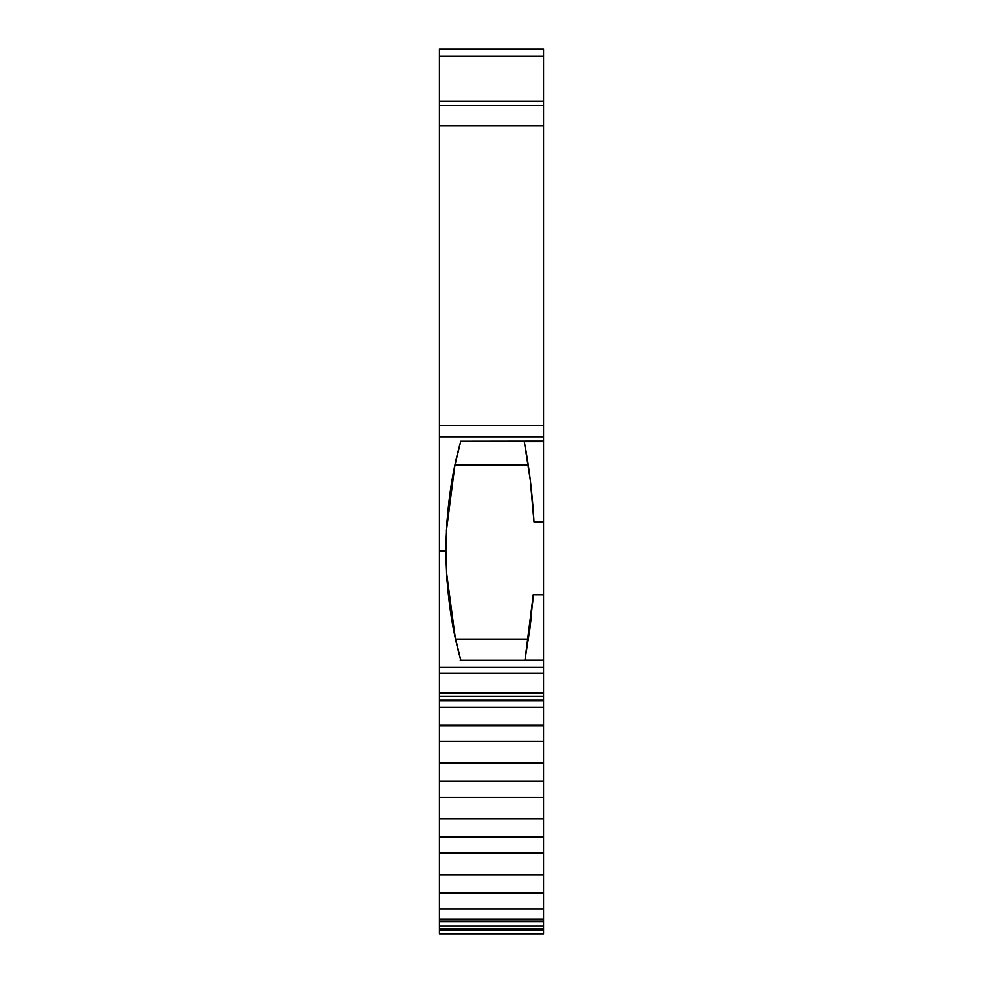 <?xml version="1.0" encoding="UTF-8"?>
<svg xmlns="http://www.w3.org/2000/svg" width="983" height="983" viewBox="0 0 983 983"><rect width="100%" height="100%" fill="white"/><g stroke="black" fill="none" stroke-linecap="round" stroke-linejoin="round"><path stroke-width="1.47" d="M454.674 635.092L460.806 660.293L454.674 635.092L449.944 608.035L454.674 635.092M446.958 579.884L449.944 608.035L446.958 579.884L445.913 550.947L446.958 579.884M524.504 442.78L524.222 441.244L543.538 441.244L543.538 594.764L533.302 594.764L529.911 628.727L524.959 660.33L460.228 660.33L543.538 660.343L543.538 667.482L439.462 667.482L439.462 550.947L445.913 550.947L446.921 521.887L449.919 493.478L454.613 466.581L460.708 441.428L454.613 466.581L449.919 493.478L446.921 521.887L445.913 550.947C446.417 590.771 451.381 627.228 460.806 660.293M543.538 797.324L543.538 921.833L439.462 921.833L439.462 920.027L543.538 920.027L439.462 920.027L439.462 781.62L543.538 781.62L543.538 797.324L439.462 797.324L439.462 781.62L543.538 781.62L543.538 818.937L439.462 818.937L439.462 780.994L543.538 780.994L543.538 797.324L439.462 797.324L543.538 797.324L543.538 818.937L439.462 818.937L439.462 797.324M439.462 781.62L439.462 763.066L543.538 763.066L543.538 781.62L439.462 781.62L439.462 780.994L543.538 780.994L543.538 781.62M543.538 818.937L543.538 836.865L439.462 836.865L439.462 818.937L543.538 818.937L543.538 836.865L439.462 836.865L439.462 818.937M543.538 836.865L543.538 837.491L439.462 837.491L439.462 836.865L543.538 836.865L543.538 837.491L439.462 837.491L439.462 836.865M439.462 780.994L439.462 741.452L543.538 741.452L543.538 780.994L439.462 780.994L439.462 763.066L543.538 763.066L543.538 780.994M543.538 837.491L543.538 853.195L439.462 853.195L439.462 837.491L543.538 837.491L543.538 853.195L439.462 853.195L439.462 837.491M439.462 763.066L439.462 725.749L543.538 725.749L543.538 763.066L439.462 763.066L439.462 741.452L543.538 741.452L543.538 763.066M543.538 853.195L543.538 874.809L439.462 874.809L439.462 853.195L543.538 853.195L543.538 874.809L439.462 874.809L439.462 853.195M439.462 741.452L439.462 725.122L543.538 725.122L543.538 741.452L439.462 741.452L439.462 725.749L543.538 725.749L543.538 741.452M439.462 725.749L439.462 707.195L543.538 707.195L543.538 725.749L439.462 725.749L439.462 725.122L543.538 725.122L543.538 725.749M543.538 874.809L543.538 892.736L439.462 892.736L439.462 874.809L543.538 874.809L543.538 892.736L439.462 892.736L439.462 874.809M543.538 892.736L543.538 893.363L439.462 893.363L439.462 892.736L543.538 892.736L543.538 893.363L439.462 893.363L439.462 892.736M439.462 725.122L439.462 700.953L543.538 700.953L543.538 725.122L439.462 725.122L439.462 707.195L543.538 707.195L543.538 725.122M543.538 893.363L543.538 909.066L439.462 909.066L439.462 893.363L543.538 893.363L543.538 909.066L439.462 909.066L439.462 893.363M543.538 909.066L543.538 918.994L439.462 918.994L439.462 909.066L543.538 909.066L543.538 918.994L439.462 918.994L439.462 909.066M543.538 700.67L543.538 696.197L543.538 700.879L543.538 699.908L439.462 699.908L439.462 696.197L543.538 696.197L543.538 699.908L439.462 699.908L439.462 696.197L543.538 696.197L543.538 693.076L439.462 693.076L439.462 696.197L543.538 696.197L543.538 693.076L439.462 693.076L439.462 673.318L543.538 673.318L543.538 693.076L439.462 693.076L439.462 673.318L543.538 673.318L543.538 667.482L439.462 667.482L439.462 673.318L543.538 673.318L543.538 667.482L439.462 667.482L439.462 700.67M543.538 921.833L543.538 925.998L439.462 925.998L439.462 921.833L543.538 921.833L543.538 925.998L439.462 925.998L439.462 928.837L543.538 928.837L543.538 925.998L543.538 930.729L439.462 930.729L439.462 928.837L543.538 928.837L543.538 930.729L439.462 930.729L439.462 933.85L543.538 933.85L543.538 930.729L439.462 930.729L439.462 928.837L543.538 928.837L543.538 925.998L439.462 925.998L439.462 921.833L543.538 921.833L543.538 925.998M543.538 51.03L543.538 101.2L439.462 101.2L439.462 125.701L543.538 125.701L543.538 105.414L439.462 105.414L439.462 101.2L543.538 101.2L543.538 105.414L439.462 105.414L439.462 56.35L543.538 56.35L543.538 49.15L439.462 49.15L439.462 56.35L543.538 56.35L543.538 92.033M524.222 441.244L543.538 441.244L524.222 441.244L543.538 441.244L524.222 441.244L530.341 480.257L533.99 521.912L530.341 480.257L524.295 441.637C529.112 466.409 532.356 493.159 533.99 521.912L533.695 516.739M531.312 488.563L529.751 475.563M529.284 633.396L531.324 616.845M524.959 660.33L529.911 628.727L533.302 594.764L524.959 660.33L543.538 660.257L524.959 660.33L543.538 660.33L543.538 667.482L543.538 660.343L460.228 660.33M532.675 602.874L533.155 594.764L543.538 594.764L543.538 660.257L543.538 521.912L533.99 521.912M528.264 464.996L454.957 464.996M454.896 465.266L446.393 530.98L453.728 470.918M445.926 548.489L445.913 551.967M454.146 632.499L455.264 637.807M455.547 639.122L528.473 639.122M543.538 660.257L524.971 660.257L543.538 660.33L543.538 441.637L524.295 441.637M543.538 107.983L543.538 425.442L439.462 425.442L439.462 550.947L439.462 436.845L543.538 436.845L543.538 425.442L439.462 425.442L439.462 436.845L543.538 436.845L543.538 441.134L460.683 441.256M446.466 572.008L455.289 637.942L446.466 572.008M543.538 693.076L543.538 696.197M543.538 707.195L543.538 700.953L543.538 707.195L439.462 707.195L439.462 700.953L439.462 707.195M543.538 918.994L543.538 920.027L439.462 920.027L439.462 918.994L543.538 918.994L543.538 920.027M543.538 933.014L543.538 928.837M439.462 51.03L439.462 56.35L543.538 56.35L543.538 105.414L439.462 105.414L439.462 125.701L543.538 125.701L543.538 425.442L439.462 425.442L439.462 125.701L543.538 125.701L543.538 101.2L439.462 101.2L439.462 56.35L439.462 92.021M543.538 49.15L439.462 49.15L543.538 49.15L543.538 56.35M445.913 550.947L439.462 550.947L439.462 667.482L439.462 550.947L445.913 550.947C446.368 511.049 451.295 474.543 460.708 441.428M439.462 933.85L543.538 933.85L439.462 933.85M439.462 108.105L439.462 118.832M439.462 425.442L439.462 125.701L439.462 436.845L543.538 436.845M439.462 925.998L439.462 921.833M543.538 699.908L439.462 699.908M439.462 920.027L439.462 918.994M439.462 693.076L439.462 696.197M439.462 930.729L439.462 928.837M543.538 594.764L533.155 594.764M543.538 673.318L543.538 667.482M439.462 667.482L439.462 673.318M543.538 125.701L543.538 425.442M439.462 550.947L439.462 436.845"/></g></svg>
